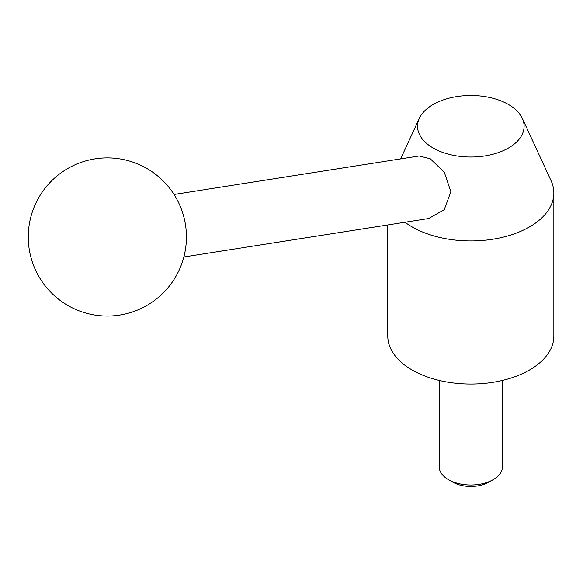<?xml version="1.0" encoding="UTF-8"?>
<svg xmlns="http://www.w3.org/2000/svg" width="583" height="583" viewBox="0 0 583 583"><rect width="100%" height="100%" fill="white"/><g stroke="black" fill="none" stroke-linecap="round" stroke-linejoin="round"><path stroke-width="0.87" d="M508.493 104.503A53.279 30.761 0 0 0 456.985 96.552A53.279 30.761 0 0 0 419.33 118.342A53.279 30.761 0 0 0 433.14 148.009A53.279 30.761 0 0 0 497.423 152.906A53.279 30.761 0 0 0 522.302 118.342A53.279 30.761 0 0 0 508.493 104.503M405.017 222.24A83.034 47.937 0 0 0 412.101 226.896A83.034 47.937 0 0 0 502.59 237.288A83.034 47.937 0 0 0 553.85 193.002A83.034 47.937 0 0 0 551.052 180.664L522.302 118.342M174.04 194.474L419.133 155.982L430.269 158.765L444.326 172.298L450.87 191.749L444.217 209.705L428.6 218.53L183.856 256.972M387.782 224.943L387.782 336.107A83.034 47.937 0 0 0 412.101 370.001A83.034 47.937 0 0 0 502.59 380.393A83.034 47.937 0 0 0 553.85 336.107L553.85 193.002M493.182 479.663L488.897 482.134A25.565 14.757 0 0 1 452.736 482.134L448.451 479.663A31.635 18.262 0 0 0 493.182 479.663A31.635 18.262 0 0 0 502.451 466.75L502.451 380.429M439.181 380.429L439.181 466.75A31.635 18.262 0 0 0 448.451 479.663L452.736 482.134M419.33 118.342L400.623 158.889M67.81 305.456A79.077 79.077 0 0 0 175.833 276.51A79.077 79.077 0 0 0 146.887 168.487A79.077 79.077 0 0 0 38.864 197.433A79.077 79.077 0 0 0 67.81 305.456"/></g></svg>

